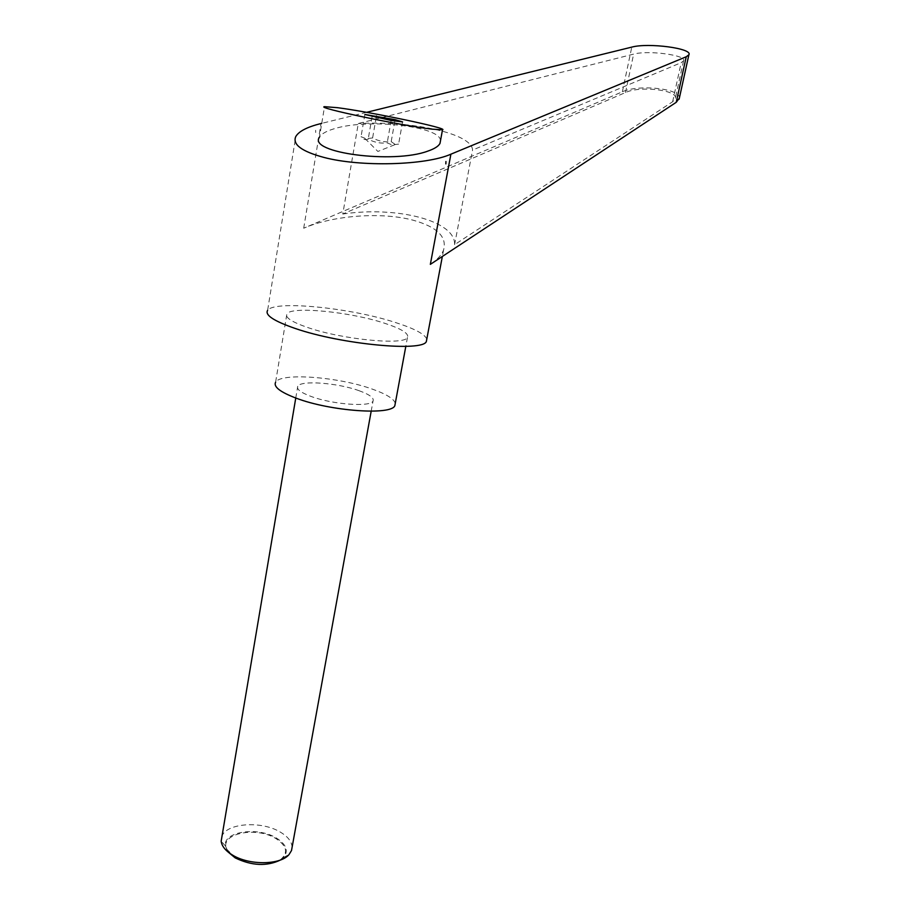 <?xml version="1.0" encoding="UTF-8"?>
<svg xmlns="http://www.w3.org/2000/svg" width="910" height="910" viewBox="0 0 910 910"><rect width="100%" height="100%" fill="white"/><g stroke="black" fill="none" stroke-linecap="round" stroke-linejoin="round"><path stroke-width="0.68" stroke-dasharray="4.55 3.41" d="M221.676 836.836C225.657 823.118 260.954 820.433 279.996 831.911C287.89 836.506 291.917 841.67 292.076 847.415M280.712 859.893L283.727 857.368C288.788 850.645 286.229 844.127 276.037 837.803C257.53 826.416 222.859 831.615 225.396 845.925L228.228 852.135M358.893 390.64C369.574 394.496 374.283 397.966 373.032 401.048C370.859 407.271 332.673 404.586 311.084 396.441C300.8 392.585 296.353 389.196 297.752 386.284C300.607 380.061 337.599 382.86 358.893 390.64M235.599 858.005L226.84 849.303C218.832 833.81 255.676 826.018 275.548 838.349C287.003 845.743 288.606 852.897 280.348 859.802C266.994 866.491 252.081 865.888 235.599 858.005M426.79 339.146C424.879 334.107 414.312 328.521 395.088 322.39C350.339 307.773 274.012 300.038 267.608 310.367L295.773 136.568M679.338 98.166C681.089 88.645 638.695 84.061 622.36 91.796L303.701 228.217C333.663 215.135 382.598 211.757 413.72 220.368C437.278 227.09 447.22 236.998 443.545 250.068C441.612 255.027 437.209 259.782 430.35 264.366M315.69 132.519L315.656 130.278M395.27 403.38C394.007 398.83 386.284 394.053 372.099 389.036C338.509 376.865 280.451 372.395 275.594 382.245L286.889 313.848C284.75 317.476 291.871 322.095 308.262 327.702C343.161 339.692 404.677 345.459 407.452 337.496C409.193 333.515 401.378 328.703 384.031 323.061C349.895 311.846 291.462 305.988 286.889 313.848M440.508 140.641C440.429 126.012 367.048 118.163 333.959 128.833L333.026 129.118C325.7 131.415 321.173 134.123 319.455 137.239L324.517 106.675M391.198 141.63L395.315 144.519L398.614 144.121L392.096 144.917L387.194 142.893C380.505 143.655 374.181 142.392 368.197 139.128C365.445 140.299 363.056 139.48 361.042 136.671L366.025 138.707L372.611 137.956C378.458 141.141 384.657 142.369 391.198 141.63L394.86 120.928M342.786 214.009C397.317 205.967 455.728 220.766 454.602 244.665L672.638 101.738L675.186 98.974C679.611 90.295 640.515 85.358 625.5 92.524L342.786 214.009L358.278 123.532L633.622 54.122C648.079 49.982 687.312 55.226 683.535 60.913L681.192 62.665L472.552 150.07C472.176 133.633 412.662 120.643 358.278 123.532M454.602 244.665L472.552 150.07M366.548 112.34L321.753 123.35M372.088 116.685L368.197 139.128M391.152 120.45L387.194 142.893M364.864 114.467L361.042 136.671M376.171 117.481L372.611 137.956M402.561 121.917L398.614 144.121M303.701 228.217L321.037 123.521M672.638 101.738L681.192 62.665M625.5 92.524L633.622 54.122M622.36 91.796L631.79 47.115M283.727 857.368L289.05 854.535M371.189 411.195L373.032 401.048M226.84 849.303L226.249 848.985M364.955 138.479L377.889 151.447L395.315 144.519M683.535 60.913L675.186 98.974M407.452 337.496L405.814 346.369M443.545 250.068L442.351 256.449M280.348 859.802L280.962 859.722M295.761 398.023L297.752 386.284M225.396 845.925L221.164 841.215"/><path stroke-width="1.36" d="M292.076 847.415L291.507 850.532L289.05 854.535C280.53 865.069 249.306 865.535 232.539 855.093C225.623 850.895 221.824 846.266 221.164 841.215L295.761 398.023M228.228 852.135L235.201 857.891C251.843 865.888 267.017 866.547 280.712 859.893M267.608 310.367C264.719 315.087 273.955 321.128 295.306 328.499C341.387 344.446 423.048 352.022 426.346 341.512L426.79 339.146M321.753 123.35L321.037 123.521C307.239 126.956 298.81 131.302 295.773 136.568C292.303 144.463 301.665 151.413 323.869 157.407C360.667 167.201 426.062 165.336 450.894 154.188L686.242 56.761L688.881 54.805C693.136 48.412 648.318 42.508 631.79 47.115L366.548 112.34M275.594 382.245C273.318 386.796 280.235 392.119 296.353 398.239C330.649 411.297 391.721 415.517 394.849 405.644L395.27 403.38M337.508 107.687L324.517 106.675C314.928 107.505 400.377 125.455 431.863 129.14L442.499 129.823C449.529 128.481 370.814 111.953 337.508 107.687M319.455 137.239C307.512 152.721 393.393 164.13 427.848 151.106C434.479 148.831 438.529 146.26 439.996 143.382L440.508 140.641M679.338 98.166L676.232 102.318L430.35 264.366L450.894 154.188M445.854 163.88L445.934 161.525M391.152 120.45L364.864 114.467L395.076 119.665L402.561 121.917L391.152 120.45M376.433 115.979L376.171 117.481M395.076 119.665L394.86 120.928M676.232 102.318L686.242 56.761M291.507 850.532L371.189 411.195M688.881 54.805L679.122 99.179M439.996 143.382L442.499 129.823M405.814 346.369L394.849 405.644M442.351 256.449L426.346 341.512"/></g></svg>
